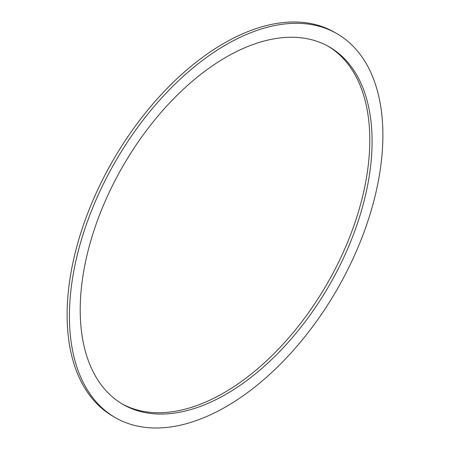 <?xml version="1.0" encoding="UTF-8"?>
<svg xmlns="http://www.w3.org/2000/svg" width="450" height="450" viewBox="0 0 450 450"><rect width="100%" height="100%" fill="white"/><g stroke="black" fill="none" stroke-linecap="round" stroke-linejoin="round"><path stroke-width="0.67" d="M121.815 403.723A206.381 119.154 120 0 0 223.852 392.85A206.381 119.154 120 0 0 358.363 212.029A206.381 119.154 120 0 0 328.185 46.277M226.148 394.178A206.381 119.154 120 0 0 360.973 212.31A206.381 119.154 120 0 0 329.338 46.929A206.381 119.154 120 0 0 226.148 57.15A206.381 119.154 120 0 0 91.322 239.018A206.381 119.154 120 0 0 122.957 404.398A206.381 119.154 120 0 0 226.148 394.178M226.148 44.679A221.659 127.974 120 0 0 81.343 240.007A221.659 127.974 120 0 0 115.318 417.628A221.659 127.974 120 0 0 226.148 406.648A221.659 127.974 120 0 0 370.952 211.32A221.659 127.974 120 0 0 336.977 33.699A221.659 127.974 120 0 0 226.148 44.679M336.977 33.699L334.682 32.372A221.659 127.974 120 0 0 223.852 43.352A221.659 127.974 120 0 0 79.048 238.68A221.659 127.974 120 0 0 113.023 416.301L115.318 417.628"/></g></svg>

